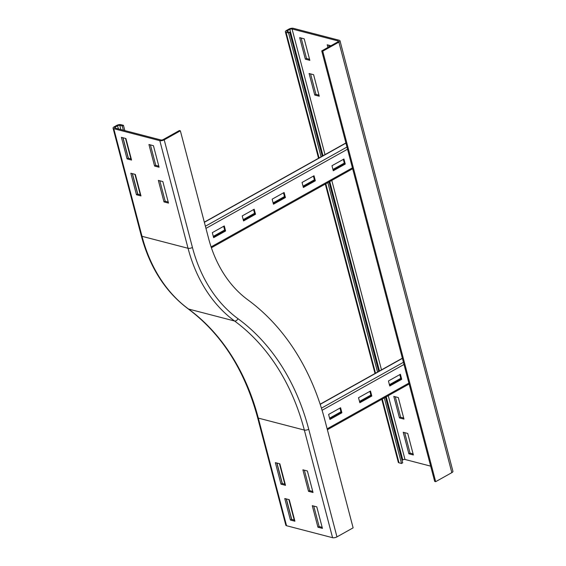 <?xml version="1.0" encoding="UTF-8"?>
<svg xmlns="http://www.w3.org/2000/svg" width="566" height="566" viewBox="0 0 566 566"><rect width="100%" height="100%" fill="white"/><g stroke="black" fill="none" stroke-linecap="round" stroke-linejoin="round"><path stroke-width="0.85" d="M125.914 138.529L131.56 160.051L127.06 158.883L121.414 137.354L125.914 138.529M122.886 137.743L128.256 158.211L131.284 159.004M127.06 158.883L128.256 158.211M136.47 194.761L130.824 173.231L135.324 174.406L140.976 195.928L136.47 194.761L137.665 194.088L140.693 194.874M132.295 173.613L137.665 194.088M276.824 463.03L282.193 483.505L285.229 484.291M280.998 484.171L275.352 462.648L279.859 463.816L285.505 485.345L280.998 484.171L282.193 483.505M286.24 498.908L291.61 519.376L294.638 520.168M290.415 520.048L284.762 498.519L289.268 499.693L294.914 521.215L290.415 520.048L291.61 519.376M153.436 145.688L159.081 167.211L154.582 166.043L148.929 144.514L153.436 145.688M150.407 144.896L155.777 165.371L158.805 166.156M154.582 166.043L155.777 165.371M163.991 201.913L158.346 180.391L162.845 181.566L168.491 203.088L163.991 201.913L165.187 201.248L168.215 202.034M159.817 180.773L165.187 201.248M114.969 128.015A1.606 0.608 165.3 0 1 114.615 127.753A1.606 0.608 165.3 0 1 115.167 127.088L117.558 125.751A1.606 0.608 165.3 0 1 119.759 125.341L122.256 125.992L123.452 125.319L120.954 124.669A3.212 1.224 -14.7 0 0 116.561 125.489L114.162 126.826A3.212 1.224 -14.7 0 0 113.066 128.164A3.212 1.224 -14.7 0 0 113.773 128.687L159.81 140.658A3.212 1.224 -14.7 0 0 164.204 139.844L180.356 130.81L179.358 130.548L163.206 139.583A1.606 0.608 165.3 0 1 161.006 139.993L114.969 128.015M336.968 536.879L308.732 429.254A3.212 1.224 165.3 0 1 304.338 430.075L258.308 418.097A3.212 1.224 165.3 0 1 257.594 417.574L285.83 525.198A3.212 1.224 165.3 0 0 286.538 525.722L332.575 537.7A3.212 1.224 165.3 0 0 336.968 536.879L353.12 527.845L324.884 420.22A265.567 203.074 104.6 0 0 247.901 299.881A135.592 103.684 -75.4 0 1 208.592 238.435L180.356 130.81M124.838 130.583L123.452 125.319M140.304 194.775L134.934 174.3M130.895 158.897L125.525 138.429M123.36 130.201L122.256 125.992M304.345 470.19L309.715 490.658L312.75 491.451M308.52 491.33L302.874 469.808L307.38 470.976L313.026 492.505L308.52 491.33L309.715 490.658M313.755 506.061L319.132 526.536L322.16 527.328M317.929 527.208L312.283 505.679L316.79 506.853L322.436 528.375L317.929 527.208L319.132 526.536M279.463 463.717L284.832 484.192M288.872 499.594L294.249 520.062M407.725 433.443L413.371 454.965L408.864 453.791L403.218 432.268L407.725 433.443M404.69 432.65L410.06 453.125L408.864 453.791M410.06 453.125L413.095 453.911M398.308 397.565L403.961 419.088L399.455 417.92L393.809 396.391L398.308 397.565M395.28 396.773L400.65 417.248L399.455 417.92M400.65 417.248L403.685 418.041M313.606 74.691L319.252 96.213L314.753 95.038L309.1 73.516L313.606 74.691M310.578 73.898L315.948 94.373L318.976 95.159M315.948 94.373L314.753 95.038M304.197 38.813L309.843 60.336L305.336 59.168L299.69 37.639L304.197 38.813M301.162 38.021L306.531 58.496L309.567 59.288M306.531 58.496L305.336 59.168M327.912 47.459L327.212 44.799L330.933 45.768M328.683 45.181L329.108 46.787M381.774 399.299L398.301 462.295A3.212 1.224 -14.7 0 0 399.009 462.818L401.513 463.469L402.709 462.797L385.503 397.212M286.467 30.458A3.212 1.224 -14.7 0 0 285.363 31.788A3.212 1.224 -14.7 0 0 286.071 32.319L288.575 32.97L289.771 32.297L287.266 31.646A1.606 0.608 165.3 0 1 286.912 31.385A1.606 0.608 165.3 0 1 287.464 30.72L289.856 29.375A1.606 0.608 165.3 0 1 292.056 28.972L338.086 40.943A1.606 0.608 165.3 0 1 338.447 41.205A1.606 0.608 165.3 0 1 337.895 41.87L321.743 50.905L434.681 481.411L435.678 481.673L451.838 472.638A3.212 1.224 -14.7 0 0 452.934 471.301L339.996 40.802A3.212 1.224 -14.7 0 0 339.289 40.278L293.252 28.3A3.212 1.224 -14.7 0 0 288.858 29.121L286.467 30.458M378.739 371.416L329.037 181.962M322.266 156.166L289.771 32.297M430.676 466.151L404.994 459.472A1.606 0.608 -14.7 0 0 402.794 459.882L402.051 460.3M401.513 463.469L384.307 397.884M377.543 372.088L327.834 182.634M321.071 156.839L288.575 32.97M435.678 481.673L322.74 51.166L338.892 42.132A3.212 1.224 -14.7 0 0 339.996 40.802M322.74 51.166L321.743 50.905M358.526 397.707L370.489 391.014L371.805 396.037L359.842 402.73L358.526 397.707M371.805 396.037L371.055 395.846L369.881 391.354M359.7 402.193L371.055 395.846M328.613 414.439L340.576 407.746L341.892 412.77L329.928 419.463L328.613 414.439M341.892 412.77L341.142 412.572L339.968 408.086M329.787 418.925L341.142 412.572M388.439 380.975L400.403 374.282L401.719 379.305L389.755 385.998L388.439 380.975M401.719 379.305L400.969 379.114L399.794 374.628M389.613 385.46L400.969 379.114M329.752 418.776L341.107 412.43M359.665 402.051L371.02 395.698M389.578 385.319L400.933 378.965M329.589 418.161L340.944 411.807M359.502 401.428L370.857 395.075M389.415 384.696L400.77 378.343M242.227 215.922L254.191 209.229L255.514 214.252L243.55 220.938L242.227 215.922M255.514 214.252L254.764 214.054L253.582 209.569M243.408 220.407L254.764 214.054M272.14 199.19L284.104 192.497L285.427 197.52L273.463 204.213L272.14 199.19M285.427 197.52L284.677 197.322L283.495 192.836M273.321 203.675L284.677 197.322M302.053 182.457L314.017 175.764L315.34 180.787L303.369 187.48L302.053 182.457M315.34 180.787L314.59 180.589L313.408 176.104M303.235 186.943L314.59 180.589M212.314 232.647L224.285 225.954L225.601 230.978L213.637 237.67L212.314 232.647M225.601 230.978L224.851 230.786L223.669 226.301M213.495 237.133L224.851 230.786M331.966 165.725L343.93 159.032L345.253 164.055L333.282 170.748L331.966 165.725M345.253 164.055L344.503 163.864L343.321 159.371M333.148 170.21L344.503 163.864M213.453 236.991L224.808 230.638M243.366 220.259L254.721 213.906M273.279 203.527L284.634 197.18M303.192 186.801L314.547 180.448M333.105 170.069L344.461 163.716M213.29 236.369L224.645 230.015M243.203 219.636L254.559 213.29M273.116 202.904L284.472 196.558M303.029 186.179L314.385 179.825M332.942 169.446L344.298 163.093M115.443 128.135L115.167 127.088M257.594 417.574C244.731 370.093 221.568 333.841 188.096 308.824C165.442 291.844 149.849 267.499 141.295 235.789A3.212 1.224 -14.7 0 0 142.009 236.312L188.046 248.283A3.212 1.224 -14.7 0 0 192.44 247.469L164.204 139.844M188.096 308.824A3.212 1.981 -53.8 0 0 188.528 309.029L234.565 321A160.461 122.702 -75.4 0 1 188.046 248.283L159.81 140.658M286.538 525.722L258.308 418.097A240.699 184.056 104.6 0 0 188.528 309.029A160.461 122.702 -75.4 0 1 142.009 236.312L113.773 128.687M137.8 194.124L132.43 173.649M128.39 158.247L123.02 137.779M120.862 129.55L119.759 125.341M118.386 128.906L117.558 125.751M332.575 537.7L304.338 430.075A240.699 184.056 104.6 0 0 234.565 321A3.212 1.981 -53.8 0 0 238.024 318.729A157.256 120.247 -75.4 0 1 192.44 247.469M308.732 429.254A243.904 186.511 104.6 0 0 238.024 318.729M276.965 463.066L282.335 483.541M286.375 498.943L291.745 519.411M286.071 32.319L319.04 157.971M325.804 183.766L375.506 373.22M382.276 399.016L399.009 462.818M287.74 31.767L287.464 30.72M402.794 459.882L386.245 396.794M379.482 370.999L329.78 181.545M323.009 155.749L289.856 29.375M404.994 459.472L388.255 395.669M381.491 369.881L331.789 180.42M325.018 154.624L292.056 28.972M338.263 41.608L338.086 40.943M338.892 42.132L451.838 472.638M408.893 383.111L327.148 428.837M403.997 364.454L322.075 410.279M403.438 362.304L321.424 408.178M402.405 358.377L320.2 404.35M352.42 167.861L211.104 246.903M347.531 149.205L205.96 228.388M346.965 147.054L205.394 226.237M345.932 143.12L204.361 222.304M141.295 235.789L113.066 128.164M375.01 373.503L325.301 184.049M318.538 158.254L285.363 31.788M327.381 429.721L409.126 384.003M320.144 404.188L402.355 358.207M211.394 247.759L352.653 168.746M204.319 222.141L345.89 142.957"/></g></svg>
